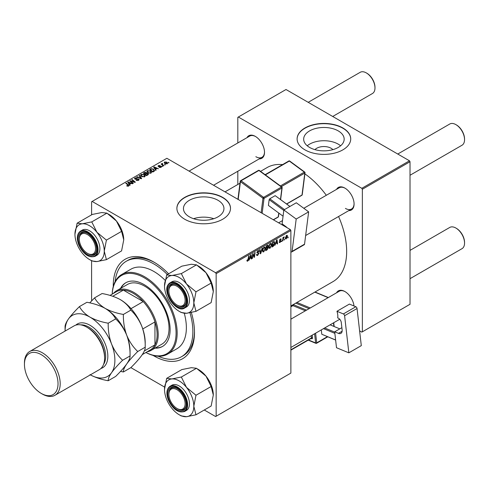 <?xml version="1.0" encoding="UTF-8"?>
<svg xmlns="http://www.w3.org/2000/svg" width="489" height="489" viewBox="0 0 489 489"><rect width="100%" height="100%" fill="white"/><g stroke="black" fill="none" stroke-linecap="round" stroke-linejoin="round"><path stroke-width="0.73" d="M314.953 149.64A10.171 5.874 180 0 1 331.108 148.265A10.171 5.874 180 0 1 332.881 149.64M338.235 130.893A20.251 11.693 0 0 0 316.169 128.362A20.251 11.693 0 0 0 303.669 139.163A20.251 11.693 0 0 0 309.598 147.427A20.251 11.693 0 0 0 331.664 149.964A20.251 11.693 0 0 0 344.164 139.163A20.251 11.693 0 0 0 338.235 130.893M340.595 145.789A20.251 11.693 0 0 0 338.235 144.151A20.251 11.693 0 0 0 307.233 145.789M342.868 127.965A26.803 15.477 0 0 0 313.657 124.616A26.803 15.477 0 0 0 297.11 138.913A26.803 15.477 0 0 0 304.959 149.854A26.803 15.477 0 0 0 334.17 153.21A26.803 15.477 0 0 0 350.717 138.913A26.803 15.477 0 0 0 342.868 127.965M350.717 139.035A26.803 15.477 0 0 0 342.868 128.216A26.803 15.477 0 0 0 313.761 124.842A26.803 15.477 0 0 0 297.11 139.035M213.803 218.699A20.251 11.693 0 0 0 193.589 218.699M189.377 216.835A20.251 11.693 180 0 1 183.448 208.571A20.251 11.693 180 0 1 195.948 197.77A20.251 11.693 180 0 1 218.015 200.301A20.251 11.693 180 0 1 223.944 208.571A20.251 11.693 180 0 1 211.444 219.372A20.251 11.693 180 0 1 189.377 216.835M222.648 197.373A26.803 15.477 0 0 0 193.436 194.023A26.803 15.477 0 0 0 176.89 208.32A26.803 15.477 0 0 0 184.744 219.261A26.803 15.477 0 0 0 213.956 222.617A26.803 15.477 0 0 0 230.502 208.32A26.803 15.477 0 0 0 222.648 197.373M230.496 208.442A26.803 15.477 0 0 0 222.648 197.623A26.803 15.477 0 0 0 193.54 194.249A26.803 15.477 0 0 0 176.89 208.442M336.548 189.377A13.02 7.518 60 0 1 344.873 188.088L344.873 188.088A13.02 7.518 60 0 1 354.079 204.035A13.02 7.518 60 0 1 348.798 210.6M345.148 188.253A12.256 7.072 -120 0 0 339.287 187.794L303.797 208.283M246.976 137.666A13.02 7.518 60 0 1 255.301 136.376L255.301 136.376A13.02 7.518 60 0 1 264.512 152.323A13.02 7.518 60 0 1 259.231 158.888M255.576 136.541A12.256 7.072 -120 0 0 249.72 136.083L189.06 171.107M336.548 292.807A13.02 7.518 60 0 1 344.873 291.517L344.873 291.517A13.02 7.518 60 0 1 353.993 305.986M345.148 291.676A12.256 7.072 -120 0 0 339.287 291.224L290.882 319.17M191.327 312.477A57.439 33.16 60 0 1 194.488 332.441A57.439 33.16 60 0 1 153.876 355.888A57.439 33.16 60 0 1 153.02 355.387M113.271 286.536A57.439 33.16 60 0 1 153.876 262.092L153.876 262.092A57.439 33.16 60 0 1 168.613 273.797M154.695 262.581A55.141 31.834 -120 0 0 127.929 260.301L126.303 261.242A55.141 31.834 -120 0 0 115.123 281.633M290.882 305.943L333.021 281.615A65.862 38.026 -120 0 0 338.571 216.505M326.316 195.282A65.862 38.026 -120 0 0 304.892 173.858M290.338 229.579L290.882 230.515L216.15 273.663L215.612 272.721L290.338 229.579L166.871 158.295L91.602 201.755L91.602 214.836M91.584 260.747A23.784 13.729 -120 0 0 91.761 260.845A23.784 13.729 -120 0 0 91.938 260.949L91.59 260.747L91.602 300.906M216.15 273.663L216.15 416.231L215.612 416.542L204.28 410.002M164.634 387.117L130.875 367.624M271.731 244.714L270.081 248.21L269.268 248.308L268.779 247.067L269.298 244.83L270.423 243.522L271.273 243.443L271.731 244.714L271.297 244.463M275.723 243.699L274.83 245.411L276.591 240.02L277.074 239.738L277.593 243.815L277.196 244.048L277.067 242.923L275.441 243.54M246.921 260.686L247.697 261.132L246.957 260.197L247.348 259.916L247.721 260.606L248.693 256.126L249.09 255.894L248.62 259.372L247.697 261.132L247.128 261.224M247.024 260.148L247.721 260.606M256.517 254.58L257.721 254.836L258.492 253.657L256.914 252.483L257.972 250.71L258.76 250.594L259.084 251.34L258.687 251.707L257.96 251.23L257.306 252.226L258.883 253.388L257.691 255.362L256.835 255.515L256.517 254.561L256.914 254.28L257.092 254.946L256.523 254.61M258.388 253.333L256.933 252.703M258.687 251.609L257.575 251.004M256.969 252.031L257.452 252.532M258.137 252.599L258.62 252.679M262.428 248.198L260.771 253.528L260.264 253.822L259.683 249.775L260.087 249.549L260.582 253.015L262 248.443L262.428 248.198M265.429 248.351L263.779 251.847L262.966 251.945L262.477 250.71L262.996 248.473L264.121 247.159L264.971 247.079L265.429 248.351L264.995 248.1M288.217 237.055L287.734 237.966L288.217 237.055M290.882 230.515L290.882 373.089L216.15 416.231M267.764 245.185L268.284 245.875L267.764 247.245L268.235 247.856L267.147 249.848L265.625 250.723L266.267 245.979L268.045 245.227M267.483 247.086L268.235 247.856L267.238 247.281M249.781 258.681L248.889 260.392L250.649 254.995L251.126 254.72L251.646 258.797L251.254 259.023L251.126 257.905L249.5 258.516M252.844 255.435L252.44 258.339L252.037 258.571L252.685 253.815L253.1 253.577L254.188 256.67L254.714 252.648L255.117 252.416L254.476 257.165L254.06 257.403L252.966 254.329L252.844 255.435L252.495 255.234M280.105 242.422L279.408 242.538L279.164 241.829L279.561 241.542L280.124 242.012L280.643 241.224L279.512 240.374L280.338 238.993L281.23 239.439L280.319 239.402L279.904 240.081L281.034 240.961L280.105 242.422L279.164 241.878M279.561 241.542L280.124 242.012M281.01 238.883L281.23 239.439L280.399 238.956M280.839 239.726L280.02 239.231M279.543 240.081L280.27 240.411M273.999 241.572L274.83 242.825L273.657 245.985L271.927 247.086L272.569 242.342L274.433 241.621M287.483 236.193L286.254 238.87L285.625 238.944L285.319 238.143L286.566 235.398L287.177 235.331L287.483 236.193L287.006 235.918M284.574 239.164L284.091 240.068L284.574 239.164M283.162 239.329L282.563 240.949L283.027 237.495L283.431 237.263L283.327 237.978L284.237 236.859L283.162 239.329L282.813 239.121M281.915 240.698L281.432 241.603L281.915 240.698M162.69 166.339L161.835 166.205L162.69 166.339M165.343 164.805L164.493 164.671L165.343 164.805M146.896 171.682L147.446 170.704L150.441 170.924L151.553 172.324L150.991 173.149L148.051 172.953L146.877 171.517M156.119 170.129L155.691 170.374L153.662 167.171L154.145 166.89L158.454 168.778L156.902 168.485L155.551 169.261L156.119 170.129M148.008 174.811L146.492 175.692L143.338 173.13L144.897 172.305L146.278 172.501L146.682 173.332L147.922 173.503L148.442 174.225L148.008 174.811M146.755 173.088L146.682 173.632M141.633 178.491L141.132 178.785L136.761 176.932L137.158 176.7L140.905 178.289L139.072 175.594L139.499 175.349L141.633 178.491M126.999 186.034L126.688 185.814L127.03 185.557L128.191 185.802L127.996 185.087L125.765 183.277L126.162 183.045L128.473 184.921L128.607 186.071L126.999 186.034M128.191 186.236L127.996 185.087M128.962 185.6L128.607 186.071M133.301 183.302L132.904 183.534L129.762 180.973L130.178 180.734L134.475 181.963L131.785 179.799L132.189 179.567L135.337 182.128L134.921 182.366L130.618 181.144L133.301 183.302M215.612 272.721L92.14 201.437M130.178 185.105L129.75 185.355L127.721 182.146L128.204 181.871L132.513 183.76L130.954 183.467L129.609 184.243L130.178 185.105M138.607 180.3L136.15 180.233L138.191 180.025L138.326 179.218L134.946 179.084L134.499 178.503L135.001 177.892L137.201 177.886L135.429 178.155L135.312 178.846L138.68 178.968L139.151 179.597L138.607 180.3M138.191 180.49L138.326 179.218M135.429 178.155L135.312 179.243M140.594 175.325L141.144 174.341L144.139 174.561L145.251 175.961L144.689 176.786L141.749 176.59L140.575 175.154M158.35 166.504L158.393 165.575L160.129 165.545L158.717 165.789L158.949 166.352L161.15 166.358L161.022 167.36L159.145 167.36L160.692 167.146L160.789 166.608L158.35 166.504L158.014 166.058M160.692 167.507L160.789 166.608M158.717 165.789L158.687 166.639M161.15 167.275L161.15 166.358L161.468 166.81M153.913 171.401L152.794 172.049L149.64 169.494L151.119 168.699L153.46 169.084L154.432 170.997L153.913 171.401M154.616 170.539L154.432 170.997M167.171 163.809L165.135 163.717L164.188 162.58L164.622 161.981L166.694 162.116L167.586 163.198L167.171 163.809M162.391 163.381L162.923 164.927L163.827 165.679L163.43 165.912L161.138 164.047L162.006 164.206L162.391 163.381L162.666 163.723L162.238 164.946M162.006 164.206L162.024 163.479L162.006 164.206M168.986 162.703L168.137 162.568L168.986 162.703M409.476 160.795L410.02 161.731L362.361 189.249L361.823 188.308L409.476 160.795L286.01 89.511L237.813 117.336L237.813 142.959M237.813 171.254L237.813 184.481M362.361 189.249L362.361 331.817L361.823 332.129L359.604 330.851M339.959 319.506L339.635 319.317M362.361 331.817L410.02 304.305L410.02 161.731M361.823 188.308L238.351 117.024M282.532 164.634A65.862 38.026 -120 0 0 267.159 167.538L260.551 171.352M345.411 208.412A12.256 7.072 -120 0 0 351.542 209.017A12.256 7.072 -120 0 0 354.073 203.717M255.845 156.7A12.256 7.072 -120 0 0 261.97 157.305A12.256 7.072 -120 0 0 264.506 152.006M158.191 356.23A55.141 31.834 -120 0 0 181.443 356.744L183.069 355.809A55.141 31.834 -120 0 0 194.481 331.487M130.178 181.309L130.178 180.734M132.189 180.129L132.189 179.567M130.618 181.67L130.618 181.144M128.204 182.91L128.204 181.871M129.609 185.129L129.609 184.243M128.778 182.91L129.383 183.864L130.459 183.241L128.32 182.281L128.778 183.821M129.383 184.775L129.383 183.864M128.32 183.1L128.32 182.281M130.459 183.754L130.459 183.241M127.03 186.052L127.03 185.557M127.323 186.187L127.323 185.771M126.162 183.601L126.162 183.045M128.473 186.138L128.473 184.921M136.498 180.41L136.498 179.983M136.614 180.459L136.614 180.056M137.158 180.6L137.158 180.245M135.001 179.115L135.001 177.892M135.801 179.316L135.801 178.956M138.68 180.252L138.68 178.968M137.158 177.097L137.158 176.7M140.905 178.687L140.905 178.289M139.499 176.229L139.499 175.349M141.144 176.168L141.144 174.341M144.139 175.068L144.139 174.561M141.187 176.205L141.187 175.196L142.165 176.376L144.273 176.511L144.658 175.93L143.705 174.762L141.578 174.604L141.193 176.211M142.165 176.792L142.165 176.376M144.273 176.963L144.273 176.511M144.897 172.745L144.897 172.305M146.278 173.821L146.278 172.501M147.922 174.866L147.922 173.503M144.108 173.198L145.092 173.998L146.217 173.167L145.905 172.733L144.781 172.813L144.108 173.198L144.108 173.754M145.092 174.549L145.092 173.998M146.217 173.149L146.217 173.858L145.905 172.733M145.459 174.298L146.523 175.16L147.629 174.5L147.519 173.723L146.29 173.815L145.459 174.298L145.459 174.848M146.523 175.673L146.523 175.16M147.629 175.031L147.519 173.723M159.438 167.501L159.438 167.079M158.393 166.529L158.393 165.575M158.949 166.682L158.949 166.352M160.453 166.517L160.453 166.187M154.145 167.929L154.145 166.89M155.551 170.154L155.551 169.261M154.726 167.929L155.325 168.882L156.401 168.265L154.267 167.305L154.726 168.846M155.325 169.793L155.325 168.882M154.267 168.118L154.267 167.305M156.401 168.772L156.401 168.265M151.119 169.151L151.119 168.699M153.46 169.579L153.46 169.084M150.41 169.561L152.825 171.523L154.017 170.453L153.039 169.298L151.541 168.98L150.41 169.561L150.41 170.117M152.825 172.036L152.825 171.523M153.332 171.743L153.332 171.229M147.446 172.531L147.446 170.704M150.441 171.425L150.441 170.924M147.489 172.568L147.489 171.56L148.467 172.733L150.575 172.874L150.96 172.293L150.007 171.126L147.874 170.967L147.495 172.574M148.467 173.155L148.467 172.733M150.575 173.326L150.575 172.874M164.622 163.357L164.622 161.981M166.694 162.629L166.694 162.116M166.828 163.949L166.297 162.342L164.952 162.189L164.701 163.424M164.952 162.189L165.484 163.46L166.828 163.607L167.055 163.253L167.055 163.87M165.484 163.882L165.484 163.46M164.897 164.989L164.897 164.438M161.535 164.371L161.535 163.821M162.238 166.523L162.238 165.973M168.54 162.886L168.54 162.336M287.783 237.538L288.125 237.733M266.701 249.592L267.147 249.848M267.367 245.344L268.284 245.875M266.591 246.303L266.395 247.782L267.672 246.859L267.893 246.126L266.248 246.108M266.053 247.587L266.395 247.782M266.823 245.655L267.893 246.126M266.316 248.339L266.102 249.94L267.226 249.268L267.844 248.07L265.973 248.137M265.759 249.745L266.102 249.94M266.707 247.599L267.844 248.07M262.507 251.114L263.779 251.847M263.308 248.626L262.868 250.502L263.803 251.322L265.038 248.534L264.109 247.678L263.308 248.626L263.003 248.455M262.495 250.282L262.868 250.502M263.724 247.458L264.702 247.63L264.011 247.232M262.483 250.955L263.803 251.322M260.172 253.186L260.771 253.528M260.111 252.74L260.582 253.015M256.523 254.683L257.691 255.362M257.984 250.704L259.084 251.34M257.899 250.753L259.078 251.438M256.927 252.263L258.883 253.388M248.278 259.176L248.62 259.372M251.199 258.534L251.646 258.797M250.68 257.648L251.126 257.905M250.521 256.444L249.995 258.045L251.071 257.422L250.833 255.368L250.521 256.444L250.227 256.279M252.098 258.143L252.44 258.339M253.657 256.364L254.188 256.67M253.822 256.786L254.476 257.165M252.642 254.139L252.966 254.329M279.512 240.392L280.497 240.961M279.592 239.897L279.904 240.081M279.995 240.362L281.034 240.961M277.141 243.559L277.593 243.815M276.627 242.666L277.067 242.923M276.462 241.462L275.937 243.064L277.012 242.446L276.78 240.386L276.462 241.462L276.175 241.297M272.605 246.181L273.051 246.438M274.402 242.575L274.83 242.825M273.284 245.765L273.657 245.985M272.893 242.666L272.404 246.303L274.439 243.027L273.962 242.122L272.55 242.465M272.061 246.108L272.404 246.303M273.455 241.829L274.164 242.159L273.522 241.786M268.803 247.477L270.081 248.21M269.604 244.989L269.17 246.866L270.105 247.685L271.34 244.897L270.411 244.042L269.604 244.989L269.305 244.818M268.797 246.645L269.17 246.866M270.026 243.822L271.004 243.993L270.313 243.589M268.785 247.318L270.105 247.685M285.325 238.332L286.254 238.87M286.407 235.502L286.884 235.777L285.71 237.868L286.261 238.473L287.092 236.419L286.248 235.631M285.35 237.66L285.71 237.868M285.319 238.155L286.261 238.473M284.14 239.641L284.482 239.836M282.624 240.521L282.966 240.716M282.99 237.782L283.327 237.978M283.675 237.214L284.078 237.446M281.481 241.175L281.823 241.377M177.538 305.332L177 305.02A11.485 6.632 -120 0 0 185.123 300.332A11.485 6.632 -120 0 0 177 286.261A11.485 6.632 -120 0 0 168.876 290.949A11.485 6.632 -120 0 0 177 305.02L177.538 305.332A12.256 7.072 60 0 0 183.668 305.943A12.256 7.072 -120 0 0 185.044 304.665A12.256 7.072 -120 0 0 186.199 300.637A12.256 7.072 60 0 1 183.668 305.943L183.668 305.943A12.256 7.072 -120 0 1 177.262 305.167M456.426 124.933L455.889 124.622L456.426 124.933A11.485 6.632 60 0 1 464.55 139.004L464.55 139.628A12.256 7.072 -120 0 0 455.889 124.622L455.889 124.622A12.256 7.072 -120 0 0 449.758 124.017L397.765 154.035M410.02 175.258L462.013 145.239A12.256 7.072 -120 0 0 464.55 139.628M168.876 290.949L168.876 290.325A12.256 7.072 60 0 1 171.413 284.714A12.256 7.072 60 0 1 177.275 285.173A12.256 7.072 -120 0 0 171.413 284.714A12.256 7.072 -120 0 0 170.038 285.992A12.256 7.072 -120 0 0 168.882 290.649M456.426 228.363L455.889 228.045L456.426 228.363A11.485 6.632 60 0 1 464.55 242.428L464.55 243.057A12.256 7.072 -120 0 0 455.889 228.045L455.889 228.045A12.256 7.072 -120 0 0 449.758 227.44L410.02 250.386M410.02 278.681L462.013 248.663A12.256 7.072 -120 0 0 464.55 243.057M177.538 408.761L177 408.443A11.485 6.632 -120 0 0 177 408.449A11.485 6.632 -120 0 0 185.123 403.755A11.485 6.632 -120 0 0 177 389.69A11.485 6.632 -120 0 0 168.876 394.378A11.485 6.632 -120 0 0 177 408.443L177.538 408.761A12.256 7.072 60 0 0 183.668 409.366A12.256 7.072 -120 0 0 186.199 404.061A12.256 7.072 60 0 1 183.668 409.366L183.668 409.366A12.256 7.072 -120 0 1 177.262 408.596M168.876 394.378L168.876 393.749A12.256 7.072 60 0 1 171.413 388.144A12.256 7.072 60 0 1 177.275 388.602A12.256 7.072 -120 0 0 171.413 388.144A12.256 7.072 -120 0 0 168.882 394.073M332.703 116.474L372.441 93.527A12.256 7.072 -120 0 0 374.984 87.916L374.984 87.293A11.485 6.632 60 0 0 366.86 73.222L366.316 72.91A12.256 7.072 -120 0 0 360.191 72.305L308.198 102.323M87.971 253.62L87.427 253.308A11.485 6.632 -120 0 0 95.551 248.62A11.485 6.632 -120 0 0 87.427 234.549A11.485 6.632 -120 0 0 79.31 239.237A11.485 6.632 -120 0 0 87.427 253.308L87.971 253.62A12.256 7.072 60 0 0 94.096 254.231A12.256 7.072 -120 0 0 96.633 248.925A12.256 7.072 60 0 1 94.096 254.231A12.256 7.072 -120 0 1 87.696 253.455M79.31 239.237L79.31 238.614A12.256 7.072 60 0 1 81.846 233.002A12.256 7.072 60 0 1 87.702 233.461A12.256 7.072 -120 0 0 81.846 233.002A12.256 7.072 -120 0 0 79.31 238.932M374.984 87.916A12.256 7.072 -120 0 0 366.316 72.91L366.86 73.222M166.682 274.916L181.841 266.163L191.333 264.256L196.492 264.849L181.333 273.608L171.841 275.509L166.682 274.916L164.512 285.931A20.721 11.962 60 0 1 171.841 275.509A20.721 11.962 60 0 1 186.492 283.968L181.333 273.608M193.815 302.85A20.721 11.962 60 0 1 191.853 310.173A20.721 11.962 60 0 1 186.492 313.272L195.979 311.365L193.815 302.85L195.979 291.829L186.492 283.968A20.721 11.962 -120 0 1 193.815 302.85M184.97 305.558A13.02 7.518 60 0 1 172.397 302.19A13.02 7.518 60 0 1 169.023 285.723A13.02 7.518 60 0 1 177 285.014A13.02 7.518 60 0 1 186.205 300.955A13.02 7.518 60 0 1 184.97 305.558M188.076 305.478A14.554 8.399 -120 0 0 185.429 288.583A14.554 8.399 -120 0 0 171.89 281.786L170.05 282.85A14.554 8.399 60 0 1 183.589 289.647A14.554 8.399 60 0 1 186.236 306.536A14.554 8.399 60 0 1 184.597 308.058L186.437 306.994A14.554 8.399 -120 0 0 188.076 305.478M196.492 264.849L205.985 272.715L211.144 283.076L213.308 291.597L211.144 302.612L195.979 311.365M211.144 283.076L195.979 291.829M179.163 311.31L181.333 312.557A23.784 13.729 -120 0 1 181.156 312.459L186.492 313.272A20.721 11.962 60 0 1 179.163 311.31A20.721 11.962 60 0 1 171.841 304.812A20.721 11.962 60 0 1 164.512 285.931M196.67 265.069L198.662 266.218A20.721 11.962 60 0 1 205.985 272.715A20.721 11.962 60 0 1 213.308 291.597M195.979 292.067A23.784 13.729 -120 0 0 195.808 291.615M181.505 273.822A23.784 13.729 -120 0 0 181.156 273.62M166.682 378.339L181.841 369.586L191.333 367.679L196.492 368.278L205.985 376.139A20.721 11.962 60 0 1 211.346 385.43A20.721 11.962 60 0 1 213.308 395.02L211.144 406.035L195.979 414.794L193.815 406.273L195.979 395.259L186.492 387.392L181.333 377.031L171.841 378.938L166.682 378.339L164.512 389.36A20.721 11.962 60 0 1 171.841 378.938A20.721 11.962 60 0 1 186.492 387.392A20.721 11.962 60 0 1 193.815 406.273A20.721 11.962 60 0 1 186.492 416.695L195.979 414.794M196.67 368.492L198.662 369.641A20.721 11.962 60 0 1 205.985 376.139L211.144 386.506L213.308 395.02M179.163 414.733L181.333 415.986A23.784 13.729 -120 0 1 181.156 415.882L186.492 416.695A20.721 11.962 -120 0 1 179.163 414.733A20.721 11.962 -120 0 1 171.841 408.236A20.721 11.962 60 0 1 166.474 398.951A20.721 11.962 60 0 1 164.512 389.36M169.023 399.782A13.02 7.518 60 0 1 169.029 389.146A13.02 7.518 60 0 1 177 388.437A13.02 7.518 60 0 1 184.97 398.358A13.02 7.518 60 0 1 186.205 404.385A13.02 7.518 60 0 1 179.384 410.711A13.02 7.518 60 0 1 169.023 399.782M184.597 411.481L186.437 410.418A14.554 8.399 -120 0 0 188.076 397.019A14.554 8.399 -120 0 0 171.89 385.216L170.05 386.279A14.554 8.399 60 0 1 186.236 398.083A14.554 8.399 60 0 1 184.597 411.481C178.338 413.278 172.892 409.391 168.265 399.819C165.991 393.339 166.584 388.822 170.05 386.279M196.492 368.278L181.333 377.031M211.144 386.506L195.979 395.259M195.979 395.491A23.784 13.729 -120 0 0 195.808 395.039M181.505 377.251A23.784 13.729 -120 0 0 181.156 377.05M96.92 232.257A20.721 11.962 60 0 1 102.287 241.548A20.721 11.962 60 0 1 104.249 251.138L106.413 240.117L96.92 232.257L91.761 221.896L82.268 223.797L77.109 223.204L74.945 234.219A20.721 11.962 60 0 1 82.268 223.797A20.721 11.962 -120 0 1 96.92 232.257M106.413 240.356A23.784 13.729 -120 0 0 106.327 240.13A23.784 13.729 -120 0 0 106.235 239.903M95.404 243.216A13.02 7.518 60 0 1 96.639 249.243A13.02 7.518 60 0 1 89.811 255.576A13.02 7.518 60 0 1 79.456 244.641A13.02 7.518 60 0 1 79.456 234.011A13.02 7.518 60 0 1 87.427 233.302A13.02 7.518 60 0 1 95.404 243.216M98.509 241.884A14.554 8.399 -120 0 0 82.323 230.074L80.477 231.138A14.554 8.399 60 0 1 96.663 242.947A14.554 8.399 60 0 1 95.031 256.346L96.871 255.282A14.554 8.399 -120 0 0 98.509 241.884M77.109 223.204L92.274 214.451L101.767 212.544L106.926 213.137L116.419 221.004L121.578 231.364L106.413 240.117M106.926 213.137L91.761 221.896M121.578 231.364L123.741 239.879L121.578 250.9L106.413 259.653L104.249 251.138A20.721 11.962 60 0 1 96.92 261.56L106.413 259.653M91.938 260.949L96.92 261.56A20.721 11.962 60 0 1 89.597 259.598A20.721 11.962 60 0 1 82.268 253.1A20.721 11.962 60 0 1 74.945 234.219M107.097 213.357L109.09 214.506A20.721 11.962 60 0 1 116.419 221.004A20.721 11.962 60 0 1 123.741 239.879M91.938 222.11A23.784 13.729 -120 0 0 91.584 221.908M154.964 348.156A36.761 21.223 -120 0 0 162.507 346.456A36.761 21.223 -120 0 0 168.143 317A36.761 21.223 -120 0 0 144.127 284.604A36.761 21.223 -120 0 0 125.746 282.783A36.761 21.223 -120 0 0 120.502 288.467M126.021 282.63A36.761 21.223 -120 0 0 121.04 288.155M145.924 352.49A45.184 26.088 -120 0 0 176.064 332.019A45.184 26.088 -120 0 0 144.127 277.728A45.184 26.088 -120 0 0 112.225 294.127M112.201 294.146A45.948 26.528 60 0 1 121.694 274.512A45.948 26.528 60 0 1 144.671 276.786A45.948 26.528 60 0 1 174.689 317.282A45.948 26.528 60 0 1 167.641 354.103A45.948 26.528 60 0 1 145.899 352.508M167.641 354.103L176.853 348.785A45.948 26.528 -120 0 0 184.286 313.333M165.19 280.35A45.948 26.528 -120 0 0 153.876 271.474A45.948 26.528 -120 0 0 130.899 269.201L121.694 274.512M181.443 356.744A55.141 31.834 -120 0 0 189.958 312.758M167.354 274.525A55.141 31.834 -120 0 0 153.876 263.968A55.141 31.834 -120 0 0 126.303 261.242M113.381 293.461A34.462 19.896 60 0 1 116.608 290.717L127.44 284.464A34.462 19.896 60 0 1 144.671 286.169A34.462 19.896 60 0 1 167.183 316.536A34.462 19.896 60 0 1 161.902 344.152L151.07 350.405A34.462 19.896 60 0 1 147.073 351.829M155.502 347.844A36.761 21.223 -120 0 0 162.776 346.298M116.608 290.717A34.462 19.896 60 0 1 143.167 299.946A34.462 19.896 60 0 1 158.21 334.629A34.462 19.896 60 0 1 151.07 350.405M142.311 354.58L150.147 350.057A33.698 19.456 -120 0 0 154.958 344.843A33.698 19.456 -120 0 0 157.122 334.629A33.698 19.456 -120 0 0 154.958 321.915A33.698 19.456 -120 0 0 143.222 301.591L123.369 290.13A33.698 19.456 -120 0 0 116.449 291.688L110.013 295.405M131.04 308.626L143.222 301.591A33.698 19.456 -120 0 0 123.369 290.13L112.745 296.267M144.328 350.98L154.958 344.843L154.958 321.915L142.776 328.95M341.878 327.661L334.69 331.811L336.505 347.722L348.84 352.832L361.298 345.637L357.049 308.516L344.598 315.711L348.84 352.832M334.69 331.811L338.443 333.37L342.123 331.242M344.598 315.711A1.534 0.886 -120 0 0 343.376 313.938L336.939 311.273A12.256 7.072 60 0 1 337.697 317.905L338.235 318.125A3.826 2.213 60 0 1 341.291 322.551L342.123 329.843A6.125 3.539 60 0 1 340.9 333.37A6.125 3.539 60 0 1 338.443 333.37M343.376 313.938L355.827 306.75L349.397 304.085L336.939 311.273M355.827 306.75A1.534 0.886 60 0 1 357.049 308.516M335.631 340.081L321.799 334.256L321.297 329.904M321.799 334.256L335.625 339.983M334.867 333.351L323.486 328.639M339.8 328.859L330.081 324.837M324.665 327.96L334.727 332.129M283.858 209.97L296.31 202.782L308.651 211.853L296.193 219.041L283.858 209.97L282.092 223.821L285.851 226.584A6.125 3.539 60 0 1 287.055 227.685M290.882 251.743A1.534 0.886 -120 0 0 291.78 251.902A1.534 0.886 -120 0 0 292.086 251.364L304.543 244.176L308.651 211.853M304.543 244.176A1.534 0.886 60 0 1 304.231 244.714L291.78 251.902M292.086 251.364L296.193 219.041M283.064 216.205L268.418 205.435L269.152 199.665L269.769 198.778L275.179 195.649L289.965 206.444M283.797 210.435L269.152 199.665M269.769 198.778L284.488 209.604M289.904 206.474L275.179 195.649M54.957 395.283L99.365 369.647A25.275 14.591 -120 0 0 104.597 358.076L104.597 356.829A23.741 13.704 -120 0 0 87.806 327.752L86.724 327.123A25.275 14.591 -120 0 0 74.09 325.876L29.682 351.512A25.275 14.591 60 0 1 42.323 352.765A25.275 14.591 60 0 1 58.833 375.032A25.275 14.591 60 0 1 54.957 395.283A25.275 14.591 60 0 1 42.323 394.03L41.235 393.407A23.741 13.704 -120 0 0 58.026 383.712A23.741 13.704 -120 0 0 41.235 354.641A23.741 13.704 -120 0 0 24.45 364.329A23.741 13.704 -120 0 0 41.235 393.407L42.323 394.03M104.597 358.076A25.275 14.591 -120 0 0 86.724 327.123L87.806 327.752M120.3 299.61A35.226 20.336 60 0 1 141.871 326.45A35.226 20.336 -120 0 1 145.209 342.758L145.209 347.208C145.38 348.999 144.267 351.67 141.871 355.216C139.2 358.889 135.52 363.046 130.826 367.667L123.375 371.97C123.204 370.179 124.316 367.508 126.712 363.969C129.383 360.289 133.063 356.139 137.757 351.512L145.209 347.208C145.361 339.965 144.249 333.046 141.871 326.45C139.157 319.959 135.477 314.519 130.826 310.142L123.375 314.445C116.443 313.235 110.367 311.206 105.135 308.363C100.208 305.344 96.7 301.829 94.609 297.838L102.067 293.534C108.998 294.745 115.074 296.774 120.3 299.61C125.233 302.636 128.741 306.145 130.826 310.142M137.757 351.512C133.106 347.135 129.426 341.695 126.712 335.203C124.334 328.608 123.222 321.689 123.375 314.445M94.609 297.838L89.744 302.874M120.532 371.389L123.375 371.97M90.343 374.855A35.226 20.336 -120 0 0 111.547 372.722A35.226 20.336 -120 0 0 111.547 343.956A35.226 20.336 -120 0 0 89.976 317.123C85.043 314.097 81.535 310.582 79.444 306.591L86.901 302.288C93.833 303.498 99.909 305.527 105.135 308.363C110.068 311.395 113.576 314.904 115.667 318.895C120.312 323.272 123.998 328.712 126.712 335.203C129.09 341.799 130.202 348.718 130.05 355.961L130.05 351.512A35.226 20.336 -120 0 0 126.712 335.203A35.226 20.336 -120 0 0 105.135 308.363A35.226 20.336 -120 0 0 104.866 308.211M122.592 360.265L130.05 355.961C130.221 357.759 129.108 360.424 126.712 363.969C124.035 367.649 120.355 371.799 115.667 376.42L108.21 380.729C108.038 378.932 109.151 376.267 111.547 372.722C114.224 369.042 117.904 364.892 122.592 360.265C117.947 355.888 114.261 350.448 111.547 343.956C109.169 337.361 108.057 330.442 108.21 323.198C101.284 321.988 95.202 319.959 89.976 317.123A35.226 20.336 -120 0 0 68.405 319.048A35.226 20.336 -120 0 0 65.068 331.084L65.068 327.055C64.909 325.222 66.021 322.557 68.405 319.048C71.119 315.319 74.799 311.169 79.444 306.591M89.976 374.647C95.214 377.496 101.296 379.525 108.21 380.729M108.21 323.198L115.667 318.895M24.45 364.329L24.45 363.082A25.275 14.591 60 0 1 29.682 351.512M132.122 181.608L132.122 181.26M133.534 181.994L133.534 181.651M131.394 182.305L131.394 181.737M136.871 179.206L136.871 178.791M139.781 178.21L139.781 177.794M144.31 173.082L144.31 172.568M145.728 174.139L145.728 173.626M147.262 175.245L147.262 174.732M159.518 166.633L159.518 166.303M150.588 169.457L150.588 168.949M162.923 165.502L162.923 164.927M259.959 251.658L260.448 251.945M253.033 254.592L253.62 254.928M253.351 255.564L253.987 255.924M279.519 240.533L280.185 240.912M273.021 242.079L273.467 242.336M168.412 284.372A14.554 8.399 60 0 1 170.05 282.85L168.32 284.457C161.92 292.196 176.535 313.638 184.597 308.058M185.631 306.377A14.089 8.136 -120 0 0 181.981 288.553A14.089 8.136 -120 0 0 168.369 284.904A14.089 8.136 -120 0 0 172.018 302.728A14.089 8.136 -120 0 0 185.631 306.377M168.369 399.837A14.089 8.136 -120 0 0 181.981 411.909A14.089 8.136 -120 0 0 185.631 398.297A14.089 8.136 -120 0 0 172.018 386.224A14.089 8.136 -120 0 0 168.369 399.837M96.058 243.161A14.089 8.136 -120 0 0 82.445 231.089A14.089 8.136 -120 0 0 78.802 244.702A14.089 8.136 -120 0 0 92.409 256.768A14.089 8.136 -120 0 0 96.058 243.161M309.103 308.651L295.766 303.125M308.504 339.977L315.637 342.936L314.592 333.779M312.196 335.161L312.502 337.844A0.764 0.379 -6.5 0 0 311.426 337.936L311.175 335.747M311.047 338.504L311.585 338.724A1.534 0.886 -120 0 0 312.502 337.844M292.483 305.717L292.465 305.546A1.534 0.886 -120 0 1 292.514 305.002M305.374 310.802L292.923 305.643A0.764 0.501 112.5 0 0 293.388 304.665A1.534 0.886 -120 0 0 293.192 304.61M293.388 304.665L306.554 310.118M328.15 297.654L314.812 292.129M296.939 302.447L310.283 307.966M315.613 333.186L316.719 342.844L327.404 336.67M333.889 326.414L333.486 322.868M290.882 349.794L311.426 337.936A0.764 0.44 60 0 1 311.273 338.376L290.882 350.148M290.882 306.64L292.611 305.643A0.764 0.44 60 0 1 292.923 305.643L290.882 306.817M311.585 338.724A0.764 0.501 112.5 0 0 311.365 338.345L311.273 338.376M308.204 340.148L315.888 343.327A0.764 0.764 0 0 0 316.566 343.284A0.764 0.44 60 0 0 316.719 342.844A0.764 0.379 173.5 0 1 315.637 342.936A0.764 0.501 112.5 0 0 316.255 343.284A0.764 0.44 60 0 0 316.566 343.284L327.758 336.817M261.132 212.715L262.972 198.247L240.441 181.682L238.18 199.463M280.466 199.457L281.921 188.014L264.054 198.332A0.764 0.44 -120 0 0 263.589 197.36L281.462 187.042L258.925 170.472L241.053 180.789L263.589 197.36A0.764 0.379 126.3 0 0 262.972 198.247A0.764 0.495 -172.8 0 0 264.054 198.332L262.147 213.302M273.29 219.738L278.253 216.871L278.742 213.027M280.393 185.936L304.341 172.11L289.317 161.064L265.368 174.891M286.56 203.937L302.013 195.013L304.806 173.082L281.334 186.633M302.239 194.72A0.764 0.764 0 0 1 301.86 195.282A0.764 0.44 -120 0 0 302.013 195.013A0.764 0.495 7.2 0 0 302.239 194.72L305.026 172.788A0.764 0.764 0 0 0 304.72 172.073A0.764 0.379 126.3 0 0 304.341 172.11A0.764 0.44 -120 0 1 304.806 173.082A0.764 0.495 7.2 0 0 305.026 172.788M304.806 172.379A0.764 0.379 126.3 0 0 304.72 172.073L289.696 161.028A0.764 0.764 0 0 0 288.858 160.979L265.105 174.695M288.858 160.979A0.764 0.44 -120 0 1 289.317 161.064A0.764 0.379 -53.7 0 1 289.696 161.028M259.396 170.734A0.764 0.379 126.3 0 0 259.304 170.435A0.764 0.379 126.3 0 0 258.925 170.472A0.764 0.44 -120 0 0 258.467 170.386A0.764 0.764 0 0 1 259.304 170.435L281.841 187A0.764 0.379 126.3 0 0 281.462 187.042A0.764 0.44 -120 0 1 281.921 188.014A0.764 0.495 7.2 0 0 282.147 187.715A0.764 0.764 0 0 0 281.841 187A0.764 0.379 126.3 0 1 281.927 187.305M240.447 180.973A0.764 0.495 7.2 0 0 240.441 181.682A0.764 0.379 126.3 0 1 241.053 180.789A0.764 0.44 -120 0 0 240.6 180.704A0.764 0.44 -120 0 0 240.447 180.973M278.473 216.572A0.764 0.495 -172.8 0 1 278.253 216.871A0.764 0.44 -120 0 1 278.1 217.14A0.764 0.764 0 0 0 278.473 216.572L278.913 213.155M75.819 325.118A25.275 14.591 60 0 1 89.976 325.252A25.275 14.591 60 0 1 106.889 348.999A25.275 14.591 60 0 1 100.881 368.529M103.558 364.409A23.741 13.704 -120 0 0 88.894 327.123A23.741 13.704 -120 0 0 80.722 324.861M225.019 191.865L239.971 183.234M128.375 185.551L128.375 186.181M138.57 179.561L138.57 180.319M135.092 178.552L135.092 179.157M144.658 175.93L144.658 176.804M147.837 174.151L147.837 174.909M160.954 166.828L160.954 167.391M158.534 166.028L158.534 166.596M154.017 170.453L154.017 171.339M150.96 172.293L150.96 173.167M267.752 245.765L267.19 245.441M267.709 247.703L267.122 247.361M258.498 251.15L257.856 250.784M247.434 260.643L246.933 260.356M279.726 242.067L279.231 241.78M280.692 239.347L280.215 239.072M279.983 240.356L279.537 240.099M305.643 235.521L351.542 209.017M278.626 222.819L282.508 220.576M339.745 319.256L290.882 347.465M261.97 157.305L213.565 185.252M80.477 231.138C77.017 233.687 76.425 238.198 78.698 244.677C83.326 254.249 88.766 258.143 95.031 256.346M89.597 259.598L91.761 260.845M315.014 292.012L328.351 297.538M334.164 326.524L333.73 322.728M301.86 195.282L286.695 204.035M237.929 199.316L240.221 181.272A0.764 0.764 0 0 1 240.6 180.704L258.467 170.386M280.637 199.579L282.147 187.715M273.449 219.824L278.1 217.14"/></g></svg>
